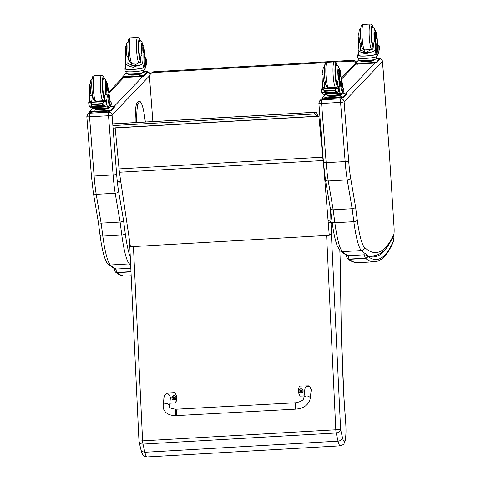 <?xml version="1.0" encoding="UTF-8"?>
<svg xmlns="http://www.w3.org/2000/svg" width="481" height="481" viewBox="0 0 481 481"><rect width="100%" height="100%" fill="white"/><g stroke="black" fill="none" stroke-linecap="round" stroke-linejoin="round"><path stroke-width="0.72" d="M315.903 116.276A2.128 0.541 -5.5 0 0 316.438 115.927A2.128 2.032 -154.7 0 0 314.141 114.003A2.128 0.307 86.7 0 0 314.051 116.384M317.448 116.186L317.25 114.153A2.128 2.128 0 0 0 315.013 112.235L315.013 112.235A2.128 0.307 86.7 0 0 314.935 112.314A2.128 2.032 25.3 0 1 317.232 114.237A2.128 0.541 -5.5 0 0 317.25 114.153A2.128 0.541 -5.5 0 0 317.207 114.063M322.06 144.504L321.603 144.528M321.729 140.266L321.194 140.296L321.729 140.266M335.245 62.109L351.839 61.153L352.711 60.323A4.251 0.619 -93.3 0 1 352.783 60.287L154.341 71.705A4.251 0.619 86.7 0 0 154.269 71.741L352.711 60.323A4.251 4.173 46.4 0 1 356.505 62.217M154.341 71.705A4.251 4.251 0 0 0 151.653 72.865L151.653 72.865A4.251 4.173 46.4 0 1 154.269 71.741L153.397 72.571L326.094 62.632M152.874 121.561L149.513 77.02A4.251 4.173 46.4 0 1 153.397 72.571M351.839 61.153A4.251 4.173 46.4 0 1 355.663 63.095M323.322 162.542L323.094 160.522A34.013 4.936 -93.3 0 1 322.745 157.173L318.855 116.107L115.163 127.826L119.054 168.897A34.013 4.936 86.7 0 0 119.402 172.24L130.441 246.747L329.257 235.305L323.388 162.344L329.257 235.305M323.388 162.344L323.16 160.353A34.013 4.936 -93.3 0 1 322.811 157.004L318.855 116.107M318.789 116.246L115.097 127.964M98.322 221.645C98.322 222.655 99.26 223.154 101.13 223.142L120.118 222.054A427.032 61.965 86.7 0 0 121.801 235.017A3.145 1.425 -7.6 0 0 125.228 233.375A423.887 61.508 -93.3 0 1 123.521 220.196C123.16 221.224 122.024 221.843 120.118 222.054L115.187 193.242L96.206 194.33A42.52 6.169 -93.3 0 1 94.114 176.016L113.101 174.922A42.52 6.169 86.7 0 0 115.187 193.242C117.087 193.019 118.212 192.334 118.554 191.185A39.37 5.712 -93.3 0 1 116.636 174.296L112.061 115.091A3.145 0.415 175.6 0 1 108.526 115.717L113.101 174.922A3.145 0.415 -4.4 0 0 116.636 174.296M112.061 115.091L112.061 115.043C111.724 113.173 110.606 112.199 108.712 112.115A3.187 0.463 86.7 0 0 108.526 115.717L89.544 116.811A3.187 0.463 -93.3 0 1 89.731 113.203L87.566 114.286L86.833 116.606A3.145 0.415 -4.4 0 0 89.544 116.811L94.114 176.016A3.145 0.415 -4.4 0 1 91.408 175.805L93.362 192.977L98.316 221.951L100.018 235.059A3.145 1.425 -7.6 0 0 102.814 236.111A427.032 61.965 -93.3 0 1 101.13 223.142L96.206 194.33C94.33 194.33 93.386 193.765 93.356 192.634M344.101 101.695C343.765 99.826 342.646 98.846 340.752 98.761A3.187 0.463 86.7 0 0 340.566 102.369A3.145 0.415 -4.4 0 0 344.101 101.744L382.479 61.514L389.075 148.821A7.486 1.088 -93.3 0 1 389.117 149.429L394.059 227.375A7.486 1.088 -93.3 0 1 393.68 234.95A508.128 73.737 -93.3 0 1 364.412 247.27A52.128 7.564 -93.3 0 1 357.269 220.027A423.887 61.508 -93.3 0 1 355.561 206.848L350.595 177.838A39.37 5.712 -93.3 0 1 348.677 160.949L344.101 101.744M350.595 177.838C350.252 178.986 349.128 179.672 347.228 179.888L328.246 180.982A42.52 6.169 -93.3 0 1 326.154 162.662L321.579 103.463L340.566 102.369L345.142 161.574A42.52 6.169 86.7 0 0 347.228 179.888L352.152 208.706C354.064 208.495 355.194 207.876 355.561 206.848M357.269 220.027A3.145 1.425 -7.6 0 1 353.836 221.669A427.032 61.965 86.7 0 1 352.152 208.706L333.171 209.794L328.246 180.982C326.371 180.982 325.421 180.417 325.397 179.287M364.412 247.27A3.145 3.078 -46.5 0 1 361.411 250.559A55.273 8.021 86.7 0 1 353.836 221.669L334.854 222.757A3.145 1.425 172.4 0 1 332.058 221.711L330.357 208.604L325.403 179.623L323.448 162.458L318.873 103.253L319.606 100.938L322.324 98.082M330.357 208.297C330.363 209.307 331.301 209.806 333.171 209.794A427.032 61.965 -93.3 0 0 334.854 222.757A55.273 8.021 -93.3 0 0 342.43 251.647A3.145 3.078 133.5 0 1 340.157 250.823L346.536 255.375M318.873 103.253A3.145 0.415 175.6 0 0 321.579 103.463A3.187 0.463 -93.3 0 1 321.771 99.856L319.733 100.8M139.021 441.107A4.251 3.181 -12.8 0 0 139.075 441.811L141.119 450.505L141.967 451.503L144.859 452.278L143.001 444.101L336.189 432.984A4.251 3.181 -12.8 0 0 340.608 429.509L138.973 441.065A4.251 4.251 0 0 0 139.075 441.811A4.251 3.181 -12.8 0 0 143.001 444.101A4.251 0.619 -93.3 0 1 142.586 440.602L133.435 246.573M340.295 445.839L147.102 456.95A21.615 3.139 -93.3 0 1 144.859 452.278L338.053 441.161A21.615 3.139 86.7 0 0 340.295 445.839C345.755 443.644 343.013 444.468 344.865 441.889C346.055 437.866 346.308 430.994 345.635 421.266L345.598 421.35A17.364 2.519 -93.3 0 1 345.37 438.979A17.364 2.519 -93.3 0 1 342.46 437.638C342.081 439.646 340.614 440.824 338.053 441.161L336.189 432.984A4.251 0.619 -93.3 0 1 335.78 429.485L326.623 235.462M324.459 175.493L324.795 175.475M332.161 222.462L331.072 221.963M339.814 250.475L339.881 251.84A75.397 10.943 -93.3 0 1 340.38 270.581L341.221 327.182A4.251 1.196 -0.8 0 0 341.167 327.002A38.264 5.556 86.7 0 0 341.233 330.182A417.887 60.642 86.7 0 0 343.837 396.079A55.273 8.021 86.7 0 0 344.36 404.515L345.598 421.35M340.38 270.581L340.47 274.861M135.155 118.921A22.27 3.235 86.7 0 1 136.249 105.189L136.947 104.407L137.819 105.099A22.27 3.235 -93.3 0 0 136.73 118.915L135.155 119.005L135.155 122.583L135.155 119.005M137.819 105.099A36.977 5.363 86.7 0 1 140.65 102.345A0.8 0.782 -45.4 0 0 140.428 101.822C138.564 100.595 137.175 101.635 136.267 104.93L135.66 107.978L135.149 118.963M129.179 59.854L129.004 59.8A9.091 1.317 -93.3 0 1 128.096 57.63A14.821 2.152 -93.3 0 1 127.838 62.789L127.82 63.474L133.441 65.62L140.422 62.067A14.821 2.152 -93.3 0 0 140.68 56.908L141.931 54.828A14.821 2.152 -93.3 0 0 141.745 50.168L142.833 50.102A14.821 2.152 -93.3 0 1 142.773 61.929C142.46 64.093 140.705 65.332 137.512 65.65L133.219 67.304L129.04 66.137L137.512 65.65M129.04 66.137L125.463 63.841L125.487 62.927A14.821 2.152 86.7 0 0 125.547 51.1L126.262 51.058M145.034 56.463L144.15 56.517L144.023 57.636A12.049 1.75 -93.3 0 1 143.206 67.532L143.963 67.611A9.644 1.281 175.6 0 1 133.592 69.402A9.644 1.281 175.6 0 1 124.952 68.795L125.126 71.11A9.644 1.281 -4.4 0 0 134.133 71.699A9.644 1.281 -4.4 0 0 144.27 69.823L144.667 69.402A10.432 1.515 86.7 0 0 145.292 57.606L145.034 56.463L144.907 57.588A12.049 1.75 86.7 0 1 144.09 67.478L144.27 69.823M124.952 68.795A9.644 1.281 175.6 0 1 124.964 68.699L125.836 68.651M125.643 66.18A12.049 1.75 -93.3 0 1 125.036 68.573L124.964 68.699M145.761 58.971L145.881 58.965A30.129 4.371 -93.3 0 0 146.116 58.778L145.593 58.79L146.122 58.76L146.483 63.558A45.196 6.56 -93.3 0 1 145.04 68.759L144.949 68.849M146.092 58.874L146.651 59.289A3.577 0.517 -93.3 0 1 146.549 59.229L146.531 59.229M145.917 58.772L145.545 58.694M143.079 67.659A8.748 1.16 175.6 0 1 133.646 69.276A8.748 1.16 175.6 0 1 125.842 68.723L125.463 63.841M131.662 63.3A40.512 5.88 -93.3 0 1 131.115 65.626M146.41 62.434L146.819 62.662A3.577 0.517 -93.3 0 1 146.891 62.428L146.651 59.289M141.721 73.208L140.855 74.11L134.013 75.006L128.174 74.844L128.126 74.212M140.855 74.11L140.807 73.479M134.013 75.006L133.965 74.375M142.364 72.733L142.364 72.745A7.413 0.986 175.6 0 1 135.047 74.302A7.413 0.986 175.6 0 1 127.579 73.888L127.579 73.876M146.735 62.416L146.543 59.223M142.833 50.102A4.684 0.679 -93.3 0 1 143.236 45.202A4.684 0.679 -93.3 0 1 143.975 47.631A23.437 3.403 -93.3 0 1 144.805 54.75A5.465 0.794 -93.3 0 0 145.003 56.463M126.22 46.176L125.944 46.194A4.684 0.679 86.7 0 0 125.547 51.1M145.881 58.965A5.465 0.794 -93.3 0 1 145.821 58.983A5.465 0.794 -93.3 0 1 145.322 58.075M143.518 70.352L143.645 72.012A8.748 1.16 175.6 0 1 135.011 73.846A8.748 1.16 175.6 0 1 126.196 73.365L126.058 71.579M147.408 72.517L143.801 76.377L122.805 77.585M143.621 71.687L147.348 71.759L143.735 75.535L141.348 75.962L122.721 76.786L126.178 73.142M127.513 76.293L124.465 76.641L127.513 76.293M142.214 75.445L139.165 75.794L142.214 75.445M143.633 71.837L145.605 71.891L143.35 72.354M140.608 59.62A9.566 1.389 -93.3 0 1 138.811 51.431A9.566 1.389 -93.3 0 1 139.562 40.524A9.566 1.389 -93.3 0 1 139.923 40.801M128.096 57.63L126.828 55.7M141.745 50.168A4.684 0.679 -93.3 0 1 142.142 45.262L143.236 45.202M143.891 49.513A2.549 0.373 86.7 0 0 143.398 47.33A2.549 0.373 86.7 0 0 143.176 49.898A2.549 0.373 86.7 0 0 143.693 52.423A2.549 0.373 86.7 0 0 143.891 49.513M110.161 101.232L109.704 96.549A14.821 2.152 -93.3 0 1 107.96 86.616A4.684 0.679 -93.3 0 0 107.089 83.033A4.684 0.679 -93.3 0 0 106.638 86.712L105.549 86.778A4.684 0.679 -93.3 0 1 106 83.099L107.089 83.033M111.093 102.02L111.021 102.098A12.049 1.75 86.7 0 1 110.895 102.14A12.049 1.75 86.7 0 1 108.91 95.268L108.688 94.51L108.586 96.032A10.432 1.515 86.7 0 0 110.6 104.966A10.432 1.515 86.7 0 0 110.798 104.858L111.201 104.437A9.644 1.281 -4.4 0 0 111.285 104.245L111.111 101.924A9.644 1.281 175.6 0 1 111.093 102.02L110.654 102.044M110.269 101.479A9.644 1.281 175.6 0 1 111.111 101.924M89.706 99.026A10.432 1.515 -93.3 0 1 89.532 97.126L89.676 95.605M110.353 104.978L108.748 106.746A45.196 6.56 -93.3 0 1 108.682 106.758A45.196 6.56 -93.3 0 1 106.782 105.123L106.205 104.768M104.503 105.381A45.196 6.56 86.7 0 0 105.513 106.602L105.297 106.415M104.299 105.393A45.196 6.56 86.7 0 0 105.309 106.614M92.057 106.325A45.196 6.56 86.7 0 0 92.911 107.311M89.496 106.121L89.496 106.121A45.196 6.56 86.7 0 0 91.39 107.75L108.682 106.758M104.551 105.844L104.654 105.982A45.196 6.56 86.7 0 1 104.551 105.844L92.556 106.674M106.638 86.712A23.437 3.403 -93.3 0 0 106.95 94.378A5.465 0.794 -93.3 0 1 106.638 100.048A30.129 4.371 -93.3 0 1 106.409 100.343L105.291 101.545M106.403 100.349L104.052 100.487L103.974 101.335M106.373 104.69L106.704 104.666A3.577 0.517 86.7 0 0 106.602 104.605L104.75 105.369L103.108 104.912L102.249 104.058L102.928 102.573L105.309 101.563L88.72 102.483A3.577 0.517 86.7 0 0 88.793 102.243L106.451 101.196L88.793 102.243M88.889 102.603L88.961 105.622L90.139 106.211L104.75 105.369M102.249 104.058L91.997 104.648L91.36 105.592L90.139 106.211M89.244 102.489L91.18 103.253L91.997 104.648M110.6 104.966L109.716 105.014A10.432 1.515 -93.3 0 1 107.702 96.086L107.804 94.559L108.688 94.51M104.052 100.487A30.129 4.371 86.7 0 0 104.287 100.186A5.465 0.794 86.7 0 0 104.636 95.154L105.303 94.474L105.742 92.412A23.437 3.403 -93.3 0 1 105.549 86.778M106.433 101.232A3.577 0.517 86.7 0 1 106.355 101.467L105.88 101.629L106.127 104.804L106.602 104.605L106.355 101.467L105.309 101.563M108.652 107.828L107.786 108.73L100.944 109.62L95.106 109.458L95.058 108.826M100.944 109.62L100.896 108.989M107.786 108.73L107.738 108.099M109.295 107.353L109.295 107.365A7.413 0.986 175.6 0 1 100.896 108.995A7.413 0.986 175.6 0 1 94.51 108.508L94.51 108.508M91.426 106.127L103.613 105.435M106.385 104.678L106.734 104.287L106.451 101.196M90.079 84.013L89.803 84.031A4.684 0.679 86.7 0 0 89.352 87.704A23.437 3.403 86.7 0 0 89.664 95.37A5.465 0.794 86.7 0 1 89.352 101.046A30.129 4.371 86.7 0 1 89.123 101.335L89.177 102.188M90.061 87.668L89.352 87.704M91.396 102.062L91.468 101.208A30.129 4.371 86.7 0 0 91.703 100.908A5.465 0.794 86.7 0 0 92.051 95.881L91.312 95.274L89.664 95.37M91.468 101.208L89.117 101.347L90.109 102.417M110.45 104.972L110.576 106.632A8.748 1.16 175.6 0 1 110.498 106.812A8.748 1.16 175.6 0 1 100.667 108.55A8.748 1.16 175.6 0 1 93.128 107.978L93.104 107.654M110.552 106.307L114.28 106.379L110.666 110.155L108.279 110.576L89.652 111.406L93.11 107.762M110.564 106.451L112.536 106.511L110.281 106.968M106.109 110.383L109.157 110.035L106.115 110.438M91.414 111.225L94.456 110.883L91.414 111.285M114.34 107.137L110.732 110.997L89.737 112.205M103.373 101.335L99.501 101.593M103.235 101.377L99.314 101.605M103.391 101.371A2.321 0.307 -4.4 0 0 103.686 101.148A2.321 0.307 -4.4 0 0 101.383 101.058A2.321 0.307 -4.4 0 0 99.098 101.497A2.321 0.307 -4.4 0 0 99.098 101.503A2.321 0.307 -4.4 0 0 99.152 101.617M103.782 78.637A9.566 1.389 86.7 0 0 103.415 78.355A9.566 1.389 86.7 0 0 102.579 87.987A9.566 1.389 86.7 0 0 104.515 97.457A9.566 1.389 86.7 0 0 104.672 97.384M90.638 93.284L91.312 95.274M93.037 97.691L92.863 97.637A9.091 1.317 -93.3 0 1 92.051 95.881M107.053 88.071A2.549 0.373 86.7 0 0 107.546 90.26A2.549 0.373 86.7 0 0 107.774 87.686A2.549 0.373 86.7 0 0 107.257 85.161A2.549 0.373 86.7 0 0 107.053 88.071M361.85 46.471L361.676 46.416A9.091 1.317 -93.3 0 1 360.768 44.246A14.821 2.152 -93.3 0 1 360.51 49.405L360.491 50.09L366.113 52.237L373.088 48.683A14.821 2.152 -93.3 0 0 373.346 43.524L374.603 41.444A14.821 2.152 -93.3 0 0 374.41 36.784L375.505 36.718A14.821 2.152 -93.3 0 1 375.445 48.545C375.132 50.709 373.376 51.948 370.184 52.261L365.891 53.92L361.712 52.748L370.184 52.261M361.712 52.748L358.135 50.457L358.159 49.537A14.821 2.152 86.7 0 0 358.219 37.716L358.934 37.674M377.699 43.08L376.821 43.128L376.695 44.252A12.049 1.75 -93.3 0 1 375.877 54.149L376.629 54.221A9.644 1.281 175.6 0 1 366.263 56.018A9.644 1.281 175.6 0 1 357.617 55.405L357.798 57.726A9.644 1.281 -4.4 0 0 366.805 58.309A9.644 1.281 -4.4 0 0 376.936 56.439L377.338 56.018A10.432 1.515 86.7 0 0 377.958 44.222L377.699 43.08L377.573 44.204A12.049 1.75 86.7 0 1 376.755 54.094L376.936 56.439M357.617 55.405A9.644 1.281 175.6 0 1 357.636 55.315L358.501 55.267M358.315 52.796A12.049 1.75 -93.3 0 1 357.708 55.189L357.636 55.315M378.27 45.412L378.794 45.376L379.154 50.174A45.196 6.56 -93.3 0 1 377.711 55.369L377.621 55.465M378.763 45.485L379.317 45.905A3.577 0.517 -93.3 0 1 379.22 45.845L378.83 45.863L379.202 45.845L379.467 49.315L379.1 49.333M378.589 45.388L378.21 45.31M375.745 54.275A8.748 1.16 175.6 0 1 366.318 55.892A8.748 1.16 175.6 0 1 358.507 55.339L358.135 50.457M364.333 49.916A40.512 5.88 -93.3 0 1 363.786 52.243M379.467 49.315L379.485 49.278A3.577 0.517 -93.3 0 1 379.563 49.044L379.317 45.905M374.386 59.824L373.527 60.726L366.684 61.616L360.846 61.454L360.798 60.828M373.527 60.726L373.478 60.095M366.684 61.616L366.636 60.991M375.03 59.349L375.036 59.361A7.413 0.986 175.6 0 1 367.718 60.913A7.413 0.986 175.6 0 1 360.245 60.504L360.245 60.492M375.505 36.718A4.684 0.679 -93.3 0 1 375.901 31.812A4.684 0.679 -93.3 0 1 376.641 34.247A23.437 3.403 -93.3 0 1 377.471 41.366A5.465 0.794 -93.3 0 0 377.675 43.08M358.892 32.792L358.616 32.81A4.684 0.679 86.7 0 0 358.219 37.716M378.781 45.394A30.129 4.371 -93.3 0 1 378.553 45.581A5.465 0.794 -93.3 0 1 378.493 45.599A5.465 0.794 -93.3 0 1 377.994 44.691M379.16 50.084L378.794 45.376L378.264 45.406M376.19 56.968L376.316 58.628A8.748 1.16 175.6 0 1 367.682 60.462A8.748 1.16 175.6 0 1 358.868 59.975L358.73 58.195M380.074 59.133L376.473 62.993L355.471 64.201M376.292 58.303L380.02 58.375L376.407 62.151L374.02 62.578L355.387 63.402L358.85 59.758M360.185 62.909L357.136 63.252L360.185 62.909M374.879 62.061L371.837 62.41L374.879 62.061M376.304 58.454L378.276 58.508L376.016 58.965M373.274 46.236A9.566 1.389 -93.3 0 1 371.476 38.047A9.566 1.389 -93.3 0 1 372.228 27.134A9.566 1.389 -93.3 0 1 372.595 27.417M360.768 44.246L359.499 42.316M374.41 36.784A4.684 0.679 -93.3 0 1 374.813 31.878L375.901 31.812M376.563 36.129A2.549 0.373 86.7 0 0 376.07 33.941A2.549 0.373 86.7 0 0 375.841 36.514A2.549 0.373 86.7 0 0 376.358 39.039A2.549 0.373 86.7 0 0 376.563 36.129M342.833 87.849L342.376 83.165A14.821 2.152 -93.3 0 1 340.632 73.226A4.684 0.679 -93.3 0 0 339.76 69.649A4.684 0.679 -93.3 0 0 339.309 73.328L338.215 73.389A4.684 0.679 -93.3 0 1 338.666 69.715L339.76 69.649M343.765 88.63L343.687 88.714A12.049 1.75 86.7 0 1 343.56 88.751A12.049 1.75 86.7 0 1 341.576 81.884L341.36 81.127L341.251 82.648A10.432 1.515 86.7 0 0 343.272 91.582A10.432 1.515 86.7 0 0 343.47 91.474L343.867 91.053A9.644 1.281 -4.4 0 0 343.957 90.861L343.777 88.54A9.644 1.281 175.6 0 1 343.765 88.63L343.32 88.66M342.935 88.095A9.644 1.281 175.6 0 1 343.777 88.54M322.378 85.642A10.432 1.515 -93.3 0 1 322.204 83.742L322.348 82.221M343.025 91.594L341.42 93.362A45.196 6.56 -93.3 0 1 341.348 93.368A45.196 6.56 -93.3 0 1 339.454 91.739L338.877 91.378M337.175 91.997A45.196 6.56 86.7 0 0 338.179 93.218L337.963 93.031M336.971 92.009A45.196 6.56 86.7 0 0 337.981 93.23M324.729 92.941A45.196 6.56 86.7 0 0 325.577 93.927M322.162 92.731L322.162 92.731A45.196 6.56 86.7 0 0 324.062 94.366L341.348 93.368M337.223 92.46L337.319 92.592A45.196 6.56 86.7 0 1 337.223 92.46L325.228 93.29M339.309 73.328A23.437 3.403 -93.3 0 0 339.622 80.994A5.465 0.794 -93.3 0 1 339.309 86.664A30.129 4.371 -93.3 0 1 339.081 86.959L337.963 88.161M339.153 87.867L339.081 86.959L336.724 87.103L336.646 87.951M339.123 87.813L339.4 90.903L339.057 91.294L339.376 91.282A3.577 0.517 86.7 0 0 339.267 91.222L337.421 91.985L335.78 91.528L334.92 90.675L335.6 89.189L337.981 88.179L321.386 89.099A3.577 0.517 86.7 0 0 321.464 88.859L339.123 87.813L321.464 88.859M321.555 89.219L321.633 92.238L322.811 92.827L337.421 91.985M334.92 90.675L324.669 91.264L324.032 92.202L322.811 92.827M321.915 89.105L323.851 89.869L324.669 91.264M343.272 91.582L342.388 91.63A10.432 1.515 -93.3 0 1 340.374 82.696L340.476 81.175L341.36 81.127M336.724 87.103A30.129 4.371 86.7 0 0 336.953 86.802A5.465 0.794 86.7 0 0 337.307 81.77L337.975 81.085L338.408 79.028A23.437 3.403 -93.3 0 1 338.215 73.389M339.099 87.843A3.577 0.517 86.7 0 1 339.027 88.083L338.552 88.245L338.792 91.42L339.267 91.222L339.027 88.083L337.981 88.179M341.318 94.444L340.458 95.346L333.616 96.236L327.777 96.074L327.723 95.442M333.616 96.236L333.567 95.605A7.413 0.986 175.6 0 1 327.176 95.124L327.176 95.124M340.458 95.346L340.41 94.715M341.961 93.963L341.967 93.981A7.413 0.986 175.6 0 1 333.561 95.605M324.188 92.749L336.285 92.051M322.745 70.629L322.474 70.647A4.684 0.679 86.7 0 0 322.023 74.321A23.437 3.403 86.7 0 0 322.336 81.986A5.465 0.794 86.7 0 1 322.017 87.656A30.129 4.371 86.7 0 1 321.795 87.951L322.775 89.033M322.727 74.284L322.023 74.321M324.062 88.678L324.14 87.825A30.129 4.371 86.7 0 0 324.374 87.524A5.465 0.794 86.7 0 0 324.723 82.491L323.984 81.89L322.336 81.986M343.121 91.588L343.248 93.248A8.748 1.16 175.6 0 1 343.163 93.422A8.748 1.16 175.6 0 1 333.333 95.166A8.748 1.16 175.6 0 1 325.799 94.595L325.775 94.264M343.224 92.923L346.951 92.989L343.338 96.771L340.951 97.192L322.318 98.022L325.781 94.372M343.236 93.067L345.208 93.128L342.947 93.585M338.78 97L341.829 96.651L338.786 97.054M324.08 97.841L327.128 97.499L324.086 97.902M347.005 93.747L343.404 97.613L322.402 98.821M336.045 87.951L332.173 88.209M335.9 87.993L331.986 88.221M336.063 87.987A2.321 0.307 -4.4 0 0 336.357 87.764A2.321 0.307 -4.4 0 0 334.054 87.674A2.321 0.307 -4.4 0 0 331.77 88.113A2.321 0.307 -4.4 0 0 331.764 88.119A2.321 0.307 -4.4 0 0 331.824 88.227M336.447 65.254A9.566 1.389 86.7 0 0 336.087 64.971A9.566 1.389 86.7 0 0 335.251 74.603A9.566 1.389 86.7 0 0 337.187 84.073A9.566 1.389 86.7 0 0 337.343 84.001M323.31 79.894L323.984 81.89M325.709 84.307L325.535 84.247A9.091 1.317 -93.3 0 1 324.723 82.491M339.724 74.687A2.549 0.373 86.7 0 0 340.217 76.87A2.549 0.373 86.7 0 0 340.44 74.302A2.549 0.373 86.7 0 0 339.923 71.777A2.549 0.373 86.7 0 0 339.724 74.687M295.905 409.127L176.196 415.602A3.187 0.463 -93.1 0 1 175.787 414.52A3.187 0.463 -93.1 0 1 175.529 411.117A3.187 0.463 -93.1 0 1 175.848 409.229A3.187 0.463 -93.1 0 1 176.256 410.311A3.187 0.463 -93.1 0 1 176.515 413.714A3.187 0.463 -93.1 0 1 176.196 415.602A3.187 0.463 -93.1 0 1 175.787 414.52A3.187 0.463 -93.1 0 1 175.529 411.117A3.187 0.463 -93.1 0 1 175.848 409.229L295.562 402.759A3.187 0.463 -93.1 0 0 295.244 404.647A3.187 0.463 -93.1 0 0 295.496 408.05A3.187 0.463 -93.1 0 0 295.905 409.127C303.794 408.387 308.555 404.918 310.197 398.713A3.187 2.381 -173.6 0 0 310.173 398.184A3.187 2.381 -173.6 0 0 306.938 395.965A3.187 2.381 -173.6 0 0 303.854 398.003L304.774 389.82C305.267 384.097 311.802 385.81 311.009 391.45L310.197 398.713M304.094 395.875L300.234 396.085A8.766 8.652 112.8 0 1 299.795 386.039L308.922 385.834L311.423 389.303L310.732 393.927M300.234 396.085L304.088 395.953M310.69 394.288L311.622 389.562L308.922 385.834M163.762 400.042L164.015 395.568L166.955 393.217L174.831 392.791A8.766 8.652 112.8 0 1 175.27 402.837L169.835 403.132M169.48 406.319L170.292 399.056C171.086 393.416 164.55 391.702 164.057 397.426L163.143 405.609A3.187 2.381 6.4 0 1 166.576 403.595A3.187 2.381 6.4 0 1 169.48 406.319C168.578 407.527 170.701 408.501 175.848 409.229M169.829 403.21L175.433 402.904A8.766 8.652 -67.2 0 0 174.994 392.857L174.831 392.791M301.852 389.063A2.092 2.062 112.8 0 1 301.16 393.085A2.092 2.062 112.8 0 1 300.228 392.917M301.07 392.971A2.014 1.99 112.8 0 1 299.212 390.055A2.014 1.99 112.8 0 1 302.657 389.869A2.014 1.99 112.8 0 1 301.07 392.971M300.974 390.235A0.734 0.721 112.8 0 0 300.865 390.241A1608.266 371.5 -93.3 0 0 300.709 389.911L300.703 389.832A2.718 0.625 86.7 0 0 300.685 390.362L300.294 390.794A2.718 0.427 178 0 0 299.783 390.855A1.112 1.1 -67.2 0 0 299.795 391.119L300.733 391.48A2.718 0.625 86.3 0 0 300.799 392.033L300.805 391.955A1608.266 370.701 -93.7 0 0 300.932 391.696A0.734 0.721 112.8 0 0 301.04 391.69M300.799 392.033A1.112 1.1 -67.2 0 0 301.064 392.021L301.028 391.468L301.978 390.999A1.112 1.1 -67.2 0 0 301.966 390.734A2.718 0.421 178.4 0 0 301.401 390.734L300.962 389.82A1.112 1.1 -67.2 0 0 300.703 389.832M301.966 390.734L301.894 390.74A1608.266 249.477 -1.6 0 1 301.689 390.849L300.98 390.344M301.028 391.468L301.695 391.005A1608.266 25.541 176.5 0 1 301.906 390.999L301.978 390.999M300.865 390.241L300.252 390.927A0.734 0.721 112.8 0 0 300.258 391.083A1608.266 27.195 176.9 0 0 299.879 391.113L299.795 391.119M299.783 390.855L299.867 390.855A1608.266 251.136 -2 0 0 300.252 390.927M301.539 390.867L301.034 390.41M300.258 391.083L300.932 391.696M174.783 395.929A2.092 2.062 112.8 0 1 174.098 399.958A2.092 2.062 112.8 0 1 173.16 399.789M174.002 399.843A2.014 1.99 112.8 0 1 172.144 396.927A2.014 1.99 112.8 0 1 175.595 396.735A2.014 1.99 112.8 0 1 174.002 399.843M173.912 397.102A0.734 0.721 112.8 0 0 173.803 397.114A1608.266 371.5 -93.3 0 0 173.647 396.783L173.635 396.699A2.718 0.625 86.7 0 0 173.617 397.234L173.232 397.661A2.718 0.427 178 0 0 172.721 397.721A1.112 1.1 -67.2 0 0 172.733 397.985L173.671 398.352A2.718 0.625 86.3 0 0 173.737 398.899L173.737 398.821A1608.266 370.701 -93.7 0 0 173.863 398.563A0.734 0.721 112.8 0 0 173.978 398.557M173.737 398.899A1.112 1.1 -67.2 0 0 173.996 398.887L174.35 397.901L174.916 397.865A1.112 1.1 -67.2 0 0 174.904 397.601A2.718 0.421 178.4 0 0 174.338 397.601L173.9 396.687A1.112 1.1 -67.2 0 0 173.635 396.699M174.904 397.601L174.825 397.607A1608.266 249.477 -1.6 0 1 174.627 397.715L173.912 397.216M173.966 398.334L174.633 397.871A1608.266 25.541 176.5 0 1 174.837 397.871L174.916 397.865M173.803 397.114L173.19 397.793A0.734 0.721 112.8 0 0 173.196 397.949A1608.266 27.195 176.9 0 0 172.817 397.979L172.733 397.985M172.721 397.721L172.805 397.721A1608.266 251.136 -2 0 0 173.19 397.793M174.477 397.739L173.972 397.276M173.196 397.949L173.863 398.563M114.454 269.841C113.799 269.709 114.28 269.45 115.903 269.071L130.82 268.218M346.705 256.481C346.043 256.349 346.53 256.09 348.148 255.712L364.424 254.78L367.177 255.303L365.686 253.331M392.971 237.386L393.813 240.109A2.128 2.02 22.9 0 1 393.674 241.059L393.813 240.109A451.755 65.554 -93.3 0 1 367.616 256.163A6.379 0.926 -93.3 0 1 367.478 255.994A2.128 2.026 149.2 0 1 365.416 258.165A8.502 1.233 86.7 0 0 365.596 258.393A2.128 2.086 -51.1 0 0 367.616 256.163M393.753 239.34L393.079 237.169M113.071 128.174L115.103 128.06M112.746 123.942L314.935 112.314L314.141 114.003L112.873 125.583M120.677 181.235L117.286 181.427M316.468 116.246L317.232 114.237L317.424 116.186M322.216 146.537L321.801 146.561M322.745 157.173L119.054 168.897M323.094 160.522L119.402 172.24M123.521 220.196L118.554 191.185M115.879 268.963A511.273 74.194 -93.3 0 1 110.389 264.995A55.273 8.021 -93.3 0 1 102.814 236.111L121.801 235.017A55.273 8.021 86.7 0 0 129.371 263.907A3.145 3.078 -46.5 0 0 130.598 263.576M130.291 256.986A52.128 7.564 -93.3 0 1 125.228 233.375M114.31 268.632L108.117 264.171A3.145 3.078 -46.5 0 0 110.389 264.995L129.371 263.907A511.273 74.194 86.7 0 0 130.67 265.067M147.384 71.934A3.145 3.084 43.7 0 1 150.325 74.218M112.061 115.043L149.615 75.727M142.55 76.695L114.274 106.295M109.476 111.309L108.712 112.115L89.731 113.203L90.494 112.404M86.863 116.54A3.145 0.415 -4.4 0 0 86.833 116.606L91.408 175.805A3.145 0.415 -4.4 0 1 91.438 175.745M100.03 234.824A3.145 1.425 -7.6 0 0 100.018 235.059C101.148 243.53 102.471 250.379 103.98 255.597L105.08 258.934C106.073 261.508 107.083 263.251 108.117 264.171M108.844 93.194L123.563 77.784M394.053 227.339L394.029 234.037L393.41 236.496A3.145 3.012 -154.3 0 0 393.68 234.95M348.124 255.712A511.273 74.194 -93.3 0 1 342.43 251.647L361.411 250.559A511.273 74.194 86.7 0 0 366.799 254.473M389.117 149.393L394.059 227.375M389.069 148.707A3.145 0.379 175.7 0 1 389.105 148.761L389.117 149.429M380.062 58.622L381.98 59.933L382.521 61.496L389.105 148.761A3.145 0.379 175.7 0 1 389.075 148.821M380.062 58.67A3.145 3.084 43.7 0 1 382.479 61.514M374.555 63.384L346.446 92.803M341.486 97.998L340.752 98.761L321.771 99.856L322.619 98.972M323.448 162.458A3.145 0.415 175.6 0 0 326.154 162.662L345.142 161.574A3.145 0.415 -4.4 0 0 348.677 160.949M341.42 79.287L355.687 64.352M129.834 246.392L130.357 246.17M130.315 245.905A4.251 0.74 178.2 0 0 129.786 246.284A4.251 0.74 178.2 0 0 129.792 246.332M330.621 210.696L330.934 221.813M342.46 437.638L340.608 429.509L331.427 234.794L331.042 222.661L332.395 224.14M340.422 274.675L341.167 327.002M332.269 223.274L330.513 221.35A2.128 2.068 137.6 0 1 331.042 222.661A4.251 0.74 -1.8 0 0 328.264 222.162M329.281 234.674L331.427 234.794A4.251 0.74 178.2 0 0 329.257 234.325M339.881 251.84A4.251 0.343 -2.6 0 1 339.929 251.888L340.434 270.785M341.233 330.182A4.251 0.848 -1.6 0 1 341.288 330.309L341.221 327.182M343.837 396.079L341.288 330.309M344.36 404.515A4.251 0.457 -4.2 0 0 344.402 404.443L343.879 396.103M136.73 118.915L136.73 122.493M140.65 102.345A31.091 4.509 -93.3 0 1 144.09 113.36A37.259 5.405 -93.3 0 1 145.346 121.994L144.09 113.263A0.8 0.493 -10 0 0 144.059 113.179M144.09 113.36A0.8 0.493 -10 0 0 144.09 113.263C143.049 107.203 141.829 103.385 140.428 101.822M144.023 57.636L144.907 57.588M127.934 64.051L127.838 62.789M146.428 62.686L146.771 62.668M146.188 59.62L146.519 59.602M143.206 67.532L142.773 61.929M143.735 75.535L143.801 76.377M141.348 75.962L141.414 76.798M129.605 74.88A5.688 0.758 -4.4 0 0 134.536 75.042A5.688 0.758 -4.4 0 0 140.103 74.212M147.348 71.759L147.414 72.601M124.549 76.924L124.615 77.766M140.518 61.015A11.057 1.605 -93.3 0 1 138.606 51.647A11.057 1.605 -93.3 0 1 138.726 40.747A11.057 1.605 -93.3 0 1 140.476 40.873M129.557 52.393A12.753 1.852 -93.3 0 1 130.555 37.843C129.317 38.203 128.68 38.727 128.637 39.418C128.283 39.141 127.477 45.551 128.09 52.285C128.854 60.402 129.792 61.808 129.936 61.977L130.423 62.656L132.022 63.312A12.753 1.852 -93.3 0 1 129.557 52.393M132.022 63.312L139.159 62.903A12.753 1.852 -93.3 0 1 136.694 51.984A12.753 1.852 -93.3 0 1 137.698 37.434L139.292 38.089L140.536 40.891M141.931 54.828A7.143 1.034 -93.3 0 1 141.414 44.673A7.143 1.034 -93.3 0 1 142.923 45.22M140.626 59.211A9.271 1.347 -93.3 0 1 138.931 49.405A9.271 1.347 -93.3 0 1 139.779 40.807L139.231 40.837M111.021 102.098L111.201 104.437M106.59 104.99L105.694 105.038M106.782 105.123L106.734 104.551M106.481 101.25L106.409 100.343M91.36 105.592L91.18 103.253M102.212 103.595L91.961 104.191M103.108 104.912L102.928 102.573M108.586 96.032L107.702 96.086M95.112 101.846L95.046 101.016M106.95 94.378L105.303 94.474M106.638 100.048L104.287 100.186M91.703 100.908L89.352 101.046M89.189 102.188L89.129 101.407M110.041 100.926L109.704 96.549M96.537 109.5A5.688 0.758 -4.4 0 0 101.467 109.662A5.688 0.758 -4.4 0 0 107.035 108.826M91.48 111.544L91.546 112.386M108.279 110.576L108.345 111.418M110.666 110.155L110.732 110.997M114.28 106.379L114.346 107.215M93.464 78.211A11.057 1.605 86.7 0 0 91.865 88.606A11.057 1.605 86.7 0 0 94.643 98.749M104.335 78.71A11.057 1.605 86.7 0 0 102.249 84.692A11.057 1.605 86.7 0 0 104.581 98.942M104.395 78.728L103.15 75.926L101.551 75.27A12.753 1.852 86.7 0 0 100.439 88.113A12.753 1.852 86.7 0 0 103.018 100.739L104.293 100.168M101.551 75.27L94.414 75.679A12.753 1.852 86.7 0 0 93.302 88.522A12.753 1.852 86.7 0 0 95.881 101.148L103.018 100.739M105.742 92.412A7.143 1.034 -93.3 0 1 105.285 82.395A7.143 1.034 -93.3 0 1 106.782 83.051M104.155 97.18L104.672 97.15A9.271 1.347 -93.3 0 1 102.82 87.885A9.271 1.347 -93.3 0 1 103.637 78.644L105.05 79.028L105.772 79.756L106.818 83.051M376.695 44.252L377.573 44.204M360.606 50.667L360.51 49.405M379.1 49.302L379.443 49.278M379.076 49.05L379.401 49.032M378.86 46.236L379.184 46.218M375.877 54.149L375.445 48.545M376.407 62.151L376.473 62.993M374.02 62.578L374.086 63.414M362.277 61.496A5.688 0.758 -4.4 0 0 367.207 61.658A5.688 0.758 -4.4 0 0 372.775 60.822M380.02 58.375L380.08 59.211M357.221 63.54L357.287 64.382M373.19 47.631A11.057 1.605 -93.3 0 1 371.278 38.258A11.057 1.605 -93.3 0 1 371.392 27.363A11.057 1.605 -93.3 0 1 373.148 27.489M362.223 39.009A12.753 1.852 -93.3 0 1 363.227 24.459C361.989 24.814 361.345 25.343 361.309 26.028C360.948 25.758 360.143 32.167 360.762 38.901C361.52 47.018 362.464 48.425 362.602 48.587L363.095 49.272L364.694 49.928A12.753 1.852 -93.3 0 1 362.223 39.009M364.694 49.928L371.831 49.519A12.753 1.852 -93.3 0 1 369.366 38.6A12.753 1.852 -93.3 0 1 370.364 24.05L371.963 24.705L373.208 27.507M374.603 41.444A7.143 1.034 -93.3 0 1 374.086 31.289A7.143 1.034 -93.3 0 1 375.595 31.83M373.292 45.827A9.271 1.347 -93.3 0 1 371.597 36.021A9.271 1.347 -93.3 0 1 372.45 27.423L371.903 27.453M343.687 88.714L343.867 91.053M339.261 91.606L338.365 91.655M339.454 91.739L339.406 91.162M324.032 92.202L323.851 89.869M334.884 90.212L324.633 90.801M335.78 91.528L335.6 89.189M341.251 82.648L340.374 82.696M327.783 88.462L327.717 87.632M339.622 80.994L337.975 81.085M339.309 86.664L336.953 86.802M324.374 87.524L322.017 87.656M324.14 87.825L321.789 87.957L321.849 88.805L321.801 88.023M342.712 87.536L342.376 83.165M329.208 96.116A5.688 0.758 -4.4 0 0 334.139 96.278A5.688 0.758 -4.4 0 0 339.706 95.442M324.152 98.16L324.218 99.002M340.951 97.192L341.017 98.034M343.338 96.771L343.404 97.613M346.951 92.989L347.011 93.831M326.136 64.827A11.057 1.605 86.7 0 0 324.537 75.222A11.057 1.605 86.7 0 0 327.314 85.359M337.007 65.326A11.057 1.605 86.7 0 0 334.92 71.308A11.057 1.605 86.7 0 0 337.247 85.558M337.067 65.344L335.822 62.542L334.223 61.887A12.753 1.852 86.7 0 0 333.111 74.723A12.753 1.852 86.7 0 0 335.69 87.356L336.965 86.784M334.223 61.887L327.086 62.296A12.753 1.852 86.7 0 0 325.968 75.138A12.753 1.852 86.7 0 0 328.547 87.764L335.69 87.356M338.408 79.028A7.143 1.034 -93.3 0 1 337.957 69.011A7.143 1.034 -93.3 0 1 339.448 69.667M336.826 83.796L337.343 83.766A9.271 1.347 -93.3 0 1 335.491 74.501A9.271 1.347 -93.3 0 1 336.303 65.26L337.716 65.644L338.438 66.366L339.49 69.667M301.1 393.061A2.092 2.062 -67.2 0 0 301.821 389.051A2.092 2.062 -67.2 0 0 299.104 390.175A2.092 2.062 -67.2 0 0 301.1 393.061M174.038 399.933A2.092 2.062 -67.2 0 0 174.753 395.917A2.092 2.062 -67.2 0 0 172.042 397.047A2.092 2.062 -67.2 0 0 174.038 399.933M130.982 271.651L116.889 272.462A2.128 2.026 149.2 0 1 115.031 271.5L115.656 272.234A2.128 2.086 -51.1 0 0 117.069 272.691A8.502 1.233 -93.3 0 1 116.889 272.462A11.261 1.635 -93.3 0 1 115.903 269.071M115.656 272.234C118.927 274.934 122.336 276.214 125.884 276.076A453.878 65.861 -93.3 0 1 117.069 272.691L130.988 271.885M367.478 255.994A9.139 1.329 -93.3 0 1 367.177 255.303A512.337 74.345 86.7 0 0 387.975 245.863M364.424 254.78A11.261 1.635 86.7 0 0 365.416 258.165L349.14 259.097A2.128 2.026 149.2 0 1 347.276 258.141L347.907 258.874A2.128 2.086 -51.1 0 0 349.32 259.325A8.502 1.233 -93.3 0 1 349.14 259.097A11.261 1.635 -93.3 0 1 348.148 255.712M347.907 258.874C351.178 261.574 354.587 262.854 358.135 262.716A453.878 65.861 -93.3 0 1 349.32 259.325L365.596 258.393A453.878 65.861 86.7 0 0 374.41 261.778C377.387 261.568 380.158 260.347 382.72 258.117C386.73 254.611 390.38 248.924 393.674 241.059M120.911 182.804L117.46 183.002M315.013 112.235L112.74 123.87M356.553 62.157A4.251 4.251 0 0 0 352.783 60.287M151.653 72.865L150.781 73.695M147.378 71.897L150.361 74.17M122.769 77.423L108.664 92.19M89.7 112.043L87.692 114.147M393.41 236.496L388.943 244.462C384.481 251.461 379.19 255.267 373.064 255.886M341.245 78.271L355.393 63.462M332.058 221.711C333.183 230.14 334.493 236.959 335.997 242.171L337.097 245.508L340.157 250.823M129.623 241.27L129.786 246.284A4.251 4.251 0 0 0 129.786 246.35L138.973 441.065M330.513 221.35L328.12 220.436M339.863 250.529L339.929 251.888M344.402 404.443L345.635 421.266M147.102 456.95C144.492 456.391 143.29 455.928 143.488 455.567C143.158 456.006 142.304 454.142 140.933 449.975M146.795 62.698L146.428 62.722M146.669 59.277L146.909 62.356M146.122 58.76L146.489 63.474M147.433 72.553L147.366 71.717M122.781 77.627L122.721 76.786M130.555 37.843L137.698 37.434M140.368 62.398L139.159 62.903M126.876 56.169L126.172 47.703L126.545 43.699L127.08 42.46L128.132 41.606M140.296 59.343L140.62 59.325M142.959 45.214L141.943 41.967L141.258 41.24L139.779 40.807M91.486 106.355L103.583 105.664M92.731 107.137L104.828 106.439M92.526 106.89L104.617 106.193M92.935 107.347L105.032 106.65M88.702 102.555L88.937 105.634M89.713 112.247L89.652 111.406M114.364 107.173L114.298 106.331M94.414 75.679C93.176 76.034 92.538 76.563 92.496 77.249C92.154 77.002 91.895 79.63 91.727 85.137C92.093 92.725 92.592 97.132 93.224 98.358L93.645 99.519C93.789 100.385 94.535 100.932 95.881 101.148M103.09 78.674L103.637 78.644M90.711 93.897L90.055 84.422L90.711 80.676L91.991 79.443M379.341 45.887L379.575 48.972M380.104 59.169L380.038 58.327M355.453 64.244L355.387 63.402M363.227 24.459L370.364 24.05M373.04 49.014L371.831 49.519M359.547 42.785L358.838 34.313L359.217 30.309L359.746 29.076L360.798 28.223M372.967 45.96L373.292 45.942M375.631 31.83L374.615 28.583L373.929 27.856L372.45 27.423M324.158 92.971L336.249 92.274M325.403 93.753L337.494 93.055M325.192 93.506L337.289 92.809M325.607 93.963L337.698 93.266M321.374 89.171L321.609 92.25M322.384 98.864L322.318 98.022M347.035 93.789L346.969 92.947M327.086 62.296C325.847 62.65 325.204 63.173 325.162 63.865C324.819 63.618 324.567 66.246 324.398 71.753C324.765 79.341 325.264 83.748 325.89 84.975L326.316 86.135C326.461 87.001 327.2 87.548 328.547 87.764M335.762 65.29L336.303 65.26M323.382 80.513L322.727 71.038L323.382 67.286L324.657 66.053M303.854 398.003C303.499 400.222 300.733 401.809 295.562 402.759M176.196 415.602C169.078 415.686 164.755 413.107 163.215 407.864L163.143 405.609M301.882 389.075L301.821 389.051C300.409 387.758 297.276 391.077 300.198 392.905L300.258 392.929M174.813 395.941L174.753 395.917C173.346 394.624 170.214 397.943 173.13 399.777L173.19 399.801M115.031 271.5L114.268 269.402L114.484 268.194M131.175 275.769L125.884 276.076M347.276 258.141L346.518 256.042L346.675 254.936M374.41 261.778L358.135 262.716"/></g></svg>
